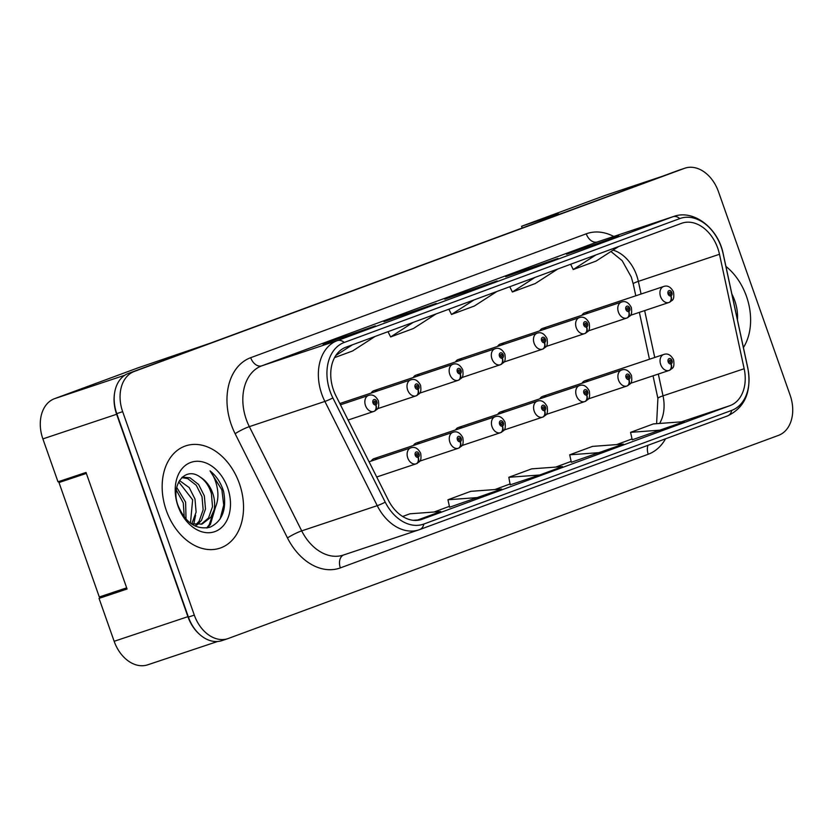 <?xml version="1.0" encoding="UTF-8"?>
<svg xmlns="http://www.w3.org/2000/svg" width="833" height="833" viewBox="0 0 833 833"><rect width="100%" height="100%" fill="white"/><g stroke="black" fill="none" stroke-linecap="round" stroke-linejoin="round"><path stroke-width="1.25" d="M126.762 588.14L99.044 598.375L114.152 641.295A33.705 24.324 71.5 0 0 147.649 664.838L217.58 641.493M210.249 343.196L138.216 367.78L54.509 398.684A33.705 24.324 71.5 0 0 42.879 438.897L57.998 481.818L86.018 472.457L127.074 589.014L99.044 598.375M662.35 176.294L605.799 195.182A33.705 24.324 71.5 0 0 605.279 195.359L521.573 226.264L522.197 228.034M543.012 220.349L543.241 219.568L563.17 212.915M114.715 392.249A33.705 24.324 71.5 0 0 116.641 414.272L187.914 616.67A33.705 24.324 71.5 0 0 200.159 634.881M543.241 219.568L558.454 213.946L521.573 226.264M377.672 458.91A8.424 6.081 71.5 0 0 374.027 458.639A8.424 6.081 71.5 0 0 371.279 461.045M419.832 443.343A8.424 6.081 71.5 0 0 416.188 443.073A8.424 6.081 71.5 0 0 413.439 445.478M461.992 427.777A8.424 6.081 71.5 0 0 458.348 427.506A8.424 6.081 71.5 0 0 455.589 429.911M504.142 412.22A8.424 6.081 71.5 0 0 500.498 411.95A8.424 6.081 71.5 0 0 497.749 414.355M546.302 396.654A8.424 6.081 71.5 0 0 542.658 396.383A8.424 6.081 71.5 0 0 539.909 398.788M588.452 381.098A8.424 6.081 71.5 0 0 584.808 380.827A8.424 6.081 71.5 0 0 582.059 383.232M377.557 390.937A8.424 6.081 71.5 0 0 373.913 390.667A8.424 6.081 71.5 0 0 371.164 393.072M419.717 375.371A8.424 6.081 71.5 0 0 416.073 375.1A8.424 6.081 71.5 0 0 413.324 377.505M461.867 359.814A8.424 6.081 71.5 0 0 458.223 359.544A8.424 6.081 71.5 0 0 455.474 361.949M504.027 344.248A8.424 6.081 71.5 0 0 500.383 343.977A8.424 6.081 71.5 0 0 497.634 346.382M546.177 328.691A8.424 6.081 71.5 0 0 542.533 328.421A8.424 6.081 71.5 0 0 539.784 330.826M588.337 313.125A8.424 6.081 71.5 0 0 584.693 312.854A8.424 6.081 71.5 0 0 581.944 315.259M166.319 510.494A53.926 38.922 71.5 0 0 219.922 548.166A53.926 38.922 71.5 0 0 239.373 483.525A53.926 38.922 71.5 0 0 185.769 445.853A53.926 38.922 71.5 0 0 166.319 510.494A53.926 38.922 71.5 0 0 219.922 548.166A53.926 38.922 71.5 0 0 239.373 483.525A53.926 38.922 71.5 0 0 185.769 445.853A53.926 38.922 71.5 0 0 166.319 510.494M743.411 347.59A53.926 38.922 71.5 0 0 746.462 296.329A53.926 38.922 71.5 0 0 725.918 266.404A53.926 38.922 71.5 0 1 746.462 296.329A53.926 38.922 71.5 0 1 743.411 347.59M333.512 390.115A35.954 25.948 -108.5 0 1 345.924 347.215L681.498 223.338A35.954 25.948 -108.5 0 1 682.05 223.14A35.954 25.948 -108.5 0 1 719.493 254.273L744.161 368.738A35.954 25.948 -108.5 0 1 730.041 405.619L422.164 519.271A35.954 25.948 -108.5 0 1 421.613 519.469A35.954 25.948 -108.5 0 1 388.313 500.102L335.959 395.862A35.954 25.948 -108.5 0 1 333.512 390.115M330.097 391.375A41.004 29.603 71.5 0 0 332.877 397.935L385.242 502.174A41.004 29.603 71.5 0 0 423.841 524.04L731.718 410.388A41.004 29.603 71.5 0 0 747.815 368.321L723.159 253.857A41.004 29.603 71.5 0 0 679.822 218.569L344.248 342.446A41.004 29.603 71.5 0 0 330.097 391.375M684.976 168.162L679.072 170.13A33.705 24.324 71.5 0 0 678.551 170.317L128.397 373.413A33.705 24.324 71.5 0 0 116.766 413.637L188.404 617.086A33.705 24.324 71.5 0 0 221.911 640.629L227.815 638.661A33.705 24.324 71.5 0 0 228.336 638.474L778.491 435.378A33.705 24.324 71.5 0 0 790.121 395.154L718.473 191.705A33.705 24.324 71.5 0 0 684.976 168.162A33.705 24.324 71.5 0 0 684.455 168.349L134.3 371.445A33.705 24.324 71.5 0 0 122.659 411.658L194.308 615.108A33.705 24.324 71.5 0 0 227.815 638.661M618.627 236.083A8.986 6.216 69.7 0 1 618.752 236.031A8.986 6.216 69.7 0 1 618.888 235.989L566.555 254.263L618.888 235.989M589.629 246.558L589.379 245.839M557.756 258.553A8.986 6.216 69.7 0 1 557.881 258.501A8.986 6.216 69.7 0 1 558.006 258.459L505.673 276.733L558.006 258.459M528.757 269.028L528.507 268.309M375.131 325.974A8.986 6.216 69.7 0 1 375.256 325.922A8.986 6.216 69.7 0 1 375.381 325.88L323.048 344.154L375.381 325.88M346.132 336.449L345.882 335.73M436.003 303.493A8.986 6.216 69.7 0 1 436.128 303.451A8.986 6.216 69.7 0 1 436.263 303.399L383.93 321.684L436.263 303.399M407.004 313.979L406.754 313.26M496.885 281.023A8.986 6.216 69.7 0 1 497.009 280.981A8.986 6.216 69.7 0 1 497.134 280.929L444.801 299.214L497.134 280.929M467.886 291.508L467.625 290.779M632.216 439.803L684.257 421.633L653.405 423.914L630.571 432.348L632.226 439.814M449.591 507.224L501.633 489.054L470.78 491.335L447.946 499.758L449.601 507.235M416.531 520.417L440.761 511.524L409.909 513.805L402.651 516.481M571.344 462.273L623.386 444.104L592.523 446.384L569.699 454.818L571.344 462.284M539.68 475.008L562.514 466.584L531.652 468.864L508.828 477.288L510.181 484.858L539.68 475.008L508.828 477.288M474.081 299.901L451.486 314.468L448.883 309.21M496.916 291.477L474.321 306.044L451.486 314.468M413.21 322.371L390.615 336.949L388.011 331.68M436.044 313.947L413.439 328.514L390.615 336.949M352.338 344.852L335.845 355.483M375.162 336.417L352.567 350.985L334.564 357.638M534.963 277.431L512.368 291.998L509.754 286.739M557.787 269.007L535.192 283.574L512.368 291.998M595.834 254.96L573.239 269.528L570.636 264.259M618.659 246.526L596.064 261.093L573.239 269.528M478.808 497.478L447.946 499.758M417.937 519.948L413.147 520.302M600.562 452.538L569.699 454.818M661.433 430.057L630.571 432.348M374.027 411.356L374.246 411.283A5.623 3.884 -113.7 0 0 374.475 411.19A5.623 3.884 -113.7 0 0 375.902 404.817A2.811 2.03 71.5 0 0 376.787 401.496A2.811 2.03 71.5 0 0 373.955 399.548A2.811 2.03 71.5 0 0 372.986 402.901A2.811 2.03 71.5 0 0 375.735 404.88L375.225 403.276A1.125 0.812 -108.5 0 1 374.527 401.142A1.125 0.812 -108.5 0 1 375.298 403.245L375.902 404.817M375.735 404.88A5.623 3.884 73.2 0 1 373.746 411.471A8.424 6.081 -108.5 0 1 365.489 405.546A8.424 6.081 -108.5 0 1 368.53 395.446C372.445 394.051 375.735 395.852 378.401 400.871C379.65 410.044 376.818 408.878 374.475 411.19M348.1 420.03L373.746 411.471M416.302 463.762L416.521 463.689A5.623 3.884 -113.7 0 0 416.75 463.596A5.623 3.884 -113.7 0 0 418.176 457.223A2.811 2.03 71.5 0 0 419.061 453.902A2.811 2.03 71.5 0 0 416.229 451.955A2.811 2.03 71.5 0 0 415.261 455.307A2.811 2.03 71.5 0 0 418.01 457.286L417.5 455.682A1.125 0.812 -108.5 0 1 416.802 453.548A1.125 0.812 -108.5 0 1 417.562 455.651L418.176 457.223M418.01 457.286A5.623 3.884 73.2 0 1 416.021 463.866A8.424 6.081 -108.5 0 1 407.764 457.942A8.424 6.081 -108.5 0 1 410.804 447.852C414.719 446.457 418.01 448.258 420.675 453.267C421.925 462.44 419.093 461.284 416.75 463.596M376.714 476.997L416.021 463.866M176.721 487.44L185.624 502.153L186.03 519.157M176.273 490.064L183.281 502.934L184.27 517.074M179.47 480.526L189.247 487.638L194.984 499.029L196.119 512.118L191.777 523.988M178.699 481.88L192.642 499.81L190.455 523.197M182.323 477.132L190.007 477.809L198.618 484.514L204.356 495.895L205.491 508.984L201.503 520.344L197.254 524.821M196.192 525.54L195.255 526.092M181.781 477.632L187.664 478.59L196.276 485.295L202.013 496.676L203.148 509.765L199.16 521.125L195.942 524.78M200.368 477.215C185.134 465.46 170.015 485.41 178.2 505.923C185.655 522.957 196.244 530.059 209.968 527.247C222.359 521.281 226.899 509.307 223.567 491.314L222.973 489.502C220.141 481.661 215.841 475.456 210.051 470.874C214.258 476.549 216.819 483.369 217.725 491.345C218.413 498.165 217.194 504.381 214.071 509.994A25.396 18.336 71.5 0 0 212.675 493.126A25.396 18.336 71.5 0 0 200.368 477.215C205.553 480.901 209.229 486.347 211.384 493.553L212.519 506.641L208.521 517.991L201.003 524.353M214.071 509.994L210.864 517.21L202.19 524.009L191.371 523.853M178.033 506.172A36.631 26.437 71.5 0 0 215.018 531.558A36.631 26.437 71.5 0 0 227.659 487.846A36.631 26.437 71.5 0 0 190.684 462.461A36.631 26.437 71.5 0 0 178.033 506.172M126.658 587.848L99.294 596.98L58.987 482.536L86.059 472.55M210.051 470.874L221.88 489.866L223.733 505.1L220.11 519.042M214.258 509.671L209.26 524.707L206.657 528.007M195.578 515.273L193.693 524.478M215.58 506.933L210.437 524.311L207.594 527.862M86.361 473.404L58.987 482.536M737.455 319.934A36.631 26.437 71.5 0 0 734.748 300.651A36.631 26.437 71.5 0 0 731.884 294.059M416.177 395.79L416.396 395.717A5.623 3.884 -113.7 0 0 416.625 395.633A5.623 3.884 -113.7 0 0 418.062 389.261A2.811 2.03 71.5 0 0 418.947 385.939A2.811 2.03 71.5 0 0 416.115 383.992A2.811 2.03 71.5 0 0 415.136 387.345A2.811 2.03 71.5 0 0 417.895 389.313L417.385 387.709A1.125 0.812 -108.5 0 1 416.687 385.575A1.125 0.812 -108.5 0 1 417.448 387.689L418.062 389.261M417.895 389.313A5.623 3.884 73.2 0 1 415.906 395.904A8.424 6.081 -108.5 0 1 407.649 389.979A8.424 6.081 -108.5 0 1 410.69 379.879C414.595 378.484 417.885 380.296 420.561 385.304C421.81 394.478 418.968 393.311 416.625 395.633M377.474 408.732L415.906 395.904M458.337 380.233L458.556 380.16A5.623 3.884 -113.7 0 0 458.785 380.067A5.623 3.884 -113.7 0 0 460.212 373.694A2.811 2.03 71.5 0 0 461.097 370.373A2.811 2.03 71.5 0 0 458.265 368.425A2.811 2.03 71.5 0 0 457.296 371.778A2.811 2.03 71.5 0 0 460.045 373.757L459.535 372.153A1.125 0.812 -108.5 0 1 458.848 370.008A1.125 0.812 -108.5 0 1 459.608 372.122L460.212 373.694M460.045 373.757A5.623 3.884 73.2 0 1 458.056 380.337A8.424 6.081 -108.5 0 1 449.799 374.413A8.424 6.081 -108.5 0 1 452.84 364.313C456.755 362.928 460.045 364.729 462.711 369.737C463.96 378.911 461.128 377.745 458.785 380.067M419.624 393.176L458.056 380.337M500.487 364.667L500.716 364.594A5.623 3.884 -113.7 0 0 500.945 364.51A5.623 3.884 -113.7 0 0 502.372 358.128A2.811 2.03 71.5 0 0 503.257 354.816A2.811 2.03 71.5 0 0 500.425 352.869A2.811 2.03 71.5 0 0 499.456 356.222A2.811 2.03 71.5 0 0 502.205 358.19L501.695 356.586A1.125 0.812 -108.5 0 1 500.997 354.452A1.125 0.812 -108.5 0 1 501.758 356.566L502.372 358.128M502.205 358.19A5.623 3.884 73.2 0 1 500.216 364.781A8.424 6.081 -108.5 0 1 491.959 358.856A8.424 6.081 -108.5 0 1 495 348.756C498.905 347.361 502.195 349.173 504.871 354.181C506.12 363.355 503.288 362.188 500.945 364.51M461.784 377.609L500.216 364.781M542.647 349.1L542.866 349.027A5.623 3.884 -113.7 0 0 543.095 348.944A5.623 3.884 -113.7 0 0 544.522 342.571A2.811 2.03 71.5 0 0 545.417 339.25A2.811 2.03 71.5 0 0 542.575 337.303A2.811 2.03 71.5 0 0 541.606 340.655A2.811 2.03 71.5 0 0 544.355 342.634L543.845 341.02A1.125 0.812 -108.5 0 1 543.158 338.885A1.125 0.812 -108.5 0 1 543.918 340.999L544.522 342.571M544.355 342.634A5.623 3.884 73.2 0 1 542.366 349.214A8.424 6.081 -108.5 0 1 534.12 343.29A8.424 6.081 -108.5 0 1 537.15 333.19C541.065 331.794 544.355 333.606 547.021 338.614C548.281 347.788 545.438 346.622 543.095 348.944M503.934 362.043L542.366 349.214M458.452 448.196L458.671 448.123A5.623 3.884 -113.7 0 0 458.9 448.039A5.623 3.884 -113.7 0 0 460.326 441.667A2.811 2.03 71.5 0 0 461.222 438.345A2.811 2.03 71.5 0 0 458.379 436.398A2.811 2.03 71.5 0 0 457.411 439.751A2.811 2.03 71.5 0 0 460.17 441.719L459.66 440.116A1.125 0.812 -108.5 0 1 458.962 437.981A1.125 0.812 -108.5 0 1 459.722 440.095L460.326 441.667M460.17 441.719A5.623 3.884 73.2 0 1 458.171 448.31A8.424 6.081 -108.5 0 1 449.924 442.385A8.424 6.081 -108.5 0 1 452.965 432.285C456.869 430.89 460.16 432.702 462.825 437.71C464.085 446.884 461.243 445.717 458.9 448.039M419.749 461.138L458.171 448.31M500.612 432.639L500.831 432.566A5.623 3.884 -113.7 0 0 501.06 432.473A5.623 3.884 -113.7 0 0 502.486 426.1A2.811 2.03 71.5 0 0 503.371 422.779A2.811 2.03 71.5 0 0 500.539 420.832A2.811 2.03 71.5 0 0 499.571 424.184A2.811 2.03 71.5 0 0 502.32 426.163L501.81 424.559A1.125 0.812 -108.5 0 1 501.112 422.414A1.125 0.812 -108.5 0 1 501.882 424.528L502.486 426.1M502.32 426.163A5.623 3.884 73.2 0 1 500.331 432.744A8.424 6.081 -108.5 0 1 492.074 426.819A8.424 6.081 -108.5 0 1 495.114 416.719C499.029 415.334 502.32 417.135 504.985 422.144C506.235 431.317 503.403 430.151 501.06 432.473M461.899 445.572L500.331 432.744M542.762 417.073L542.981 417A5.623 3.884 -113.7 0 0 543.21 416.916A5.623 3.884 -113.7 0 0 544.647 410.534A2.811 2.03 71.5 0 0 545.532 407.222A2.811 2.03 71.5 0 0 542.7 405.275A2.811 2.03 71.5 0 0 541.721 408.628A2.811 2.03 71.5 0 0 544.48 410.596L543.97 408.993A1.125 0.812 -108.5 0 1 543.272 406.858A1.125 0.812 -108.5 0 1 544.032 408.972L544.647 410.534M544.48 410.596A5.623 3.884 73.2 0 1 542.491 417.187A8.424 6.081 -108.5 0 1 534.234 411.263A8.424 6.081 -108.5 0 1 537.275 401.162C541.179 399.767 544.47 401.579 547.146 406.587C548.395 415.761 545.553 414.595 543.21 416.916M504.059 430.015L542.491 417.187M584.808 333.544L585.026 333.471A5.623 3.884 -113.7 0 0 585.255 333.377A5.623 3.884 -113.7 0 0 586.682 327.005A2.811 2.03 71.5 0 0 587.567 323.683A2.811 2.03 71.5 0 0 584.735 321.736A2.811 2.03 71.5 0 0 583.766 325.089A2.811 2.03 71.5 0 0 586.515 327.067L586.005 325.464A1.125 0.812 -108.5 0 1 585.307 323.329A1.125 0.812 -108.5 0 1 586.068 325.432L586.682 327.005M586.515 327.067A5.623 3.884 73.2 0 1 584.527 333.648A8.424 6.081 -108.5 0 1 576.269 327.723A8.424 6.081 -108.5 0 1 579.31 317.633C583.225 316.238 586.515 318.039 589.181 323.058C590.43 332.221 587.598 331.065 585.255 333.377M546.094 346.486L584.527 333.648M626.957 317.977L627.176 317.904A5.623 3.884 -113.7 0 0 627.405 317.821A5.623 3.884 -113.7 0 0 628.832 311.448A2.811 2.03 71.5 0 0 629.727 308.127A2.811 2.03 71.5 0 0 626.885 306.18A2.811 2.03 71.5 0 0 625.916 309.532A2.811 2.03 71.5 0 0 628.676 311.5L628.165 309.897A1.125 0.812 -108.5 0 1 627.468 307.762A1.125 0.812 -108.5 0 1 628.228 309.876L628.832 311.448M628.676 311.5A5.623 3.884 73.2 0 1 626.676 318.091A8.424 6.081 -108.5 0 1 618.43 312.167A8.424 6.081 -108.5 0 1 621.47 302.067C625.375 300.671 628.665 302.483 631.331 307.492C632.591 316.665 629.748 315.499 627.405 317.821M588.254 330.92L626.676 318.091M669.118 302.421L669.336 302.348A5.623 3.884 -113.7 0 0 669.565 302.254A5.623 3.884 -113.7 0 0 670.992 295.882A2.811 2.03 71.5 0 0 671.877 292.56A2.811 2.03 71.5 0 0 669.045 290.613A2.811 2.03 71.5 0 0 668.076 293.966A2.811 2.03 71.5 0 0 670.825 295.944L670.315 294.341A1.125 0.812 -108.5 0 1 669.617 292.196A1.125 0.812 -108.5 0 1 670.388 294.309L670.992 295.882M670.825 295.944A5.623 3.884 73.2 0 1 668.837 302.525A8.424 6.081 -108.5 0 1 660.579 296.6A8.424 6.081 -108.5 0 1 663.62 286.5C667.535 285.115 670.825 286.916 673.491 291.925C674.74 301.098 671.908 299.932 669.565 302.254M630.404 315.353L668.837 302.525M584.922 401.506L585.141 401.433A5.623 3.884 -113.7 0 0 585.37 401.35A5.623 3.884 -113.7 0 0 586.796 394.977A2.811 2.03 71.5 0 0 587.682 391.656A2.811 2.03 71.5 0 0 584.849 389.709A2.811 2.03 71.5 0 0 583.881 393.061A2.811 2.03 71.5 0 0 586.63 395.04L586.12 393.426A1.125 0.812 -108.5 0 1 585.432 391.291A1.125 0.812 -108.5 0 1 586.193 393.405L586.796 394.977M586.63 395.04A5.623 3.884 73.2 0 1 584.641 401.621A8.424 6.081 -108.5 0 1 576.384 395.696A8.424 6.081 -108.5 0 1 579.424 385.596C583.339 384.2 586.63 386.012 589.295 391.021C590.545 400.194 587.713 399.028 585.37 401.35M546.209 414.449L584.641 401.621M627.072 385.95L627.301 385.877A5.623 3.884 -113.7 0 0 627.53 385.783A5.623 3.884 -113.7 0 0 628.957 379.411A2.811 2.03 71.5 0 0 629.842 376.089A2.811 2.03 71.5 0 0 627.01 374.142A2.811 2.03 71.5 0 0 626.041 377.495A2.811 2.03 71.5 0 0 628.79 379.473L628.28 377.87A1.125 0.812 -108.5 0 1 627.582 375.735A1.125 0.812 -108.5 0 1 628.342 377.838L628.957 379.411M628.79 379.473A5.623 3.884 73.2 0 1 626.801 386.054A8.424 6.081 -108.5 0 1 618.544 380.129A8.424 6.081 -108.5 0 1 621.585 370.039C625.489 368.644 628.78 370.446 631.456 375.454C632.705 384.627 629.873 383.472 627.53 385.783M588.369 398.892L626.801 386.054M669.232 370.383L669.451 370.31A5.623 3.884 -113.7 0 0 669.68 370.227A5.623 3.884 -113.7 0 0 671.106 363.854A2.811 2.03 71.5 0 0 672.002 360.533A2.811 2.03 71.5 0 0 669.159 358.586A2.811 2.03 71.5 0 0 668.191 361.939A2.811 2.03 71.5 0 0 670.94 363.906L670.43 362.303A1.125 0.812 -108.5 0 1 669.742 360.168A1.125 0.812 -108.5 0 1 670.503 362.282L671.106 363.854M670.94 363.906A5.623 3.884 73.2 0 1 668.951 370.498A8.424 6.081 -108.5 0 1 660.704 364.573A8.424 6.081 -108.5 0 1 663.734 354.473C667.65 353.077 670.94 354.889 673.605 359.898C674.865 369.071 672.023 367.905 669.68 370.227M630.519 383.326L668.951 370.498M605.279 195.359L662.089 176.398M114.152 641.295L187.914 616.67M42.879 438.897L116.641 414.272M54.509 398.684L124.835 375.204M719.493 254.273L638.349 281.367A35.954 25.948 71.5 0 0 636.651 275.338A35.954 25.948 71.5 0 0 613.067 250.139M641.077 294.028L638.349 281.367A20.221 2.114 167.8 0 0 633.236 283.959L631.268 277.004L622.157 260.667L610.943 251.504M665.536 438.814A56.175 40.546 -108.5 0 1 648.241 454.235L340.364 567.898A56.175 40.546 -108.5 0 1 287.479 537.951L235.125 433.712A56.175 40.546 -108.5 0 1 250.691 357.69L586.265 233.813A11.235 7.778 -110.3 0 0 597.376 241.945L261.801 365.822A44.94 32.435 71.5 0 0 246.287 419.447A44.94 32.435 71.5 0 0 249.348 426.642L301.702 530.881A44.94 32.435 71.5 0 0 343.311 555.08L418.853 529.871A44.94 32.435 -108.5 0 1 377.234 505.662A11.235 1.52 -26.7 0 0 385.242 502.174M586.265 233.813A56.175 40.546 -108.5 0 1 613.765 236.457M598.063 241.705A44.94 32.435 71.5 0 0 597.376 241.945L672.908 216.726A44.94 32.435 -108.5 0 1 673.605 216.486L598.063 241.705M287.479 537.951A11.235 1.52 153.3 0 1 301.702 530.881L377.234 505.662L324.88 401.423A44.94 32.435 -108.5 0 1 321.819 394.228A44.94 32.435 -108.5 0 1 337.334 340.614A11.235 7.778 69.7 0 1 344.248 342.446M332.877 397.935A11.235 1.52 -26.7 0 1 324.88 401.423L249.348 426.642A11.235 1.52 153.3 0 0 235.125 433.712M731.718 410.388A11.235 7.778 69.7 0 1 727.584 415.906L418.853 529.871A44.94 32.435 -108.5 0 0 419.54 529.621A11.235 7.778 -110.3 0 0 419.707 529.569A11.235 7.778 -110.3 0 0 423.841 524.04M747.815 368.321A11.235 1.177 -12.2 0 1 747.909 368.436C751.72 391.687 744.952 407.514 727.584 415.906A11.235 7.778 69.7 0 1 727.428 415.969L419.863 529.507M723.159 253.857A11.235 1.177 -12.2 0 1 723.242 253.971C718.4 228.409 693.764 208.989 673.605 216.486M679.822 218.569A11.235 7.778 -110.3 0 0 672.908 216.726L337.334 340.614L261.801 365.822A11.235 7.778 -110.3 0 1 250.691 357.69M684.455 168.349L678.551 170.317M134.3 371.445L128.397 373.413M122.659 411.658L116.766 413.637M194.308 615.108L188.404 617.086M343.675 554.965A11.235 7.778 -110.3 0 0 340.364 567.898M648.001 445.291A11.235 7.778 -110.3 0 0 648.241 454.235M730.041 405.619L681.436 421.842M659.601 423.456A35.954 25.948 71.5 0 0 663.016 395.831L658.32 374.048M744.161 368.738L663.016 395.831A20.221 2.114 167.8 0 0 657.903 398.424L653.03 375.808M654.748 357.472L644.648 310.605M422.164 519.271L421.05 519.646M434.045 512.024L449.404 506.349L434.024 512.024M494.917 489.554L510.275 483.879L494.906 489.554M555.798 467.074L571.157 461.409M616.67 444.603L632.028 438.939L616.649 444.603M747.909 368.436L723.242 253.971M555.778 467.074L571.146 461.399M656.602 423.674L657.903 398.424M649.459 359.242L639.359 312.365M635.787 295.798L633.236 283.959M497.009 280.981L474.237 289.384M436.128 303.451L413.366 311.854M375.256 325.922L352.494 334.325M557.881 258.501L535.119 266.904M618.752 236.031L595.991 244.433M340.458 404.817L368.53 395.446M369.071 461.784L410.804 447.852M339.812 403.536L410.69 379.879M373.913 390.667L452.84 364.313M416.073 375.1L495 348.756M458.223 359.544L537.15 333.19M374.027 458.639L452.965 432.285M416.188 443.073L495.114 416.719M458.348 427.506L537.275 401.162M500.383 343.977L579.31 317.633M542.533 328.421L621.47 302.067M584.693 312.854L663.62 286.5M500.498 411.95L579.424 385.596M542.658 396.383L621.585 370.039M584.808 380.827L663.734 354.473"/></g></svg>
